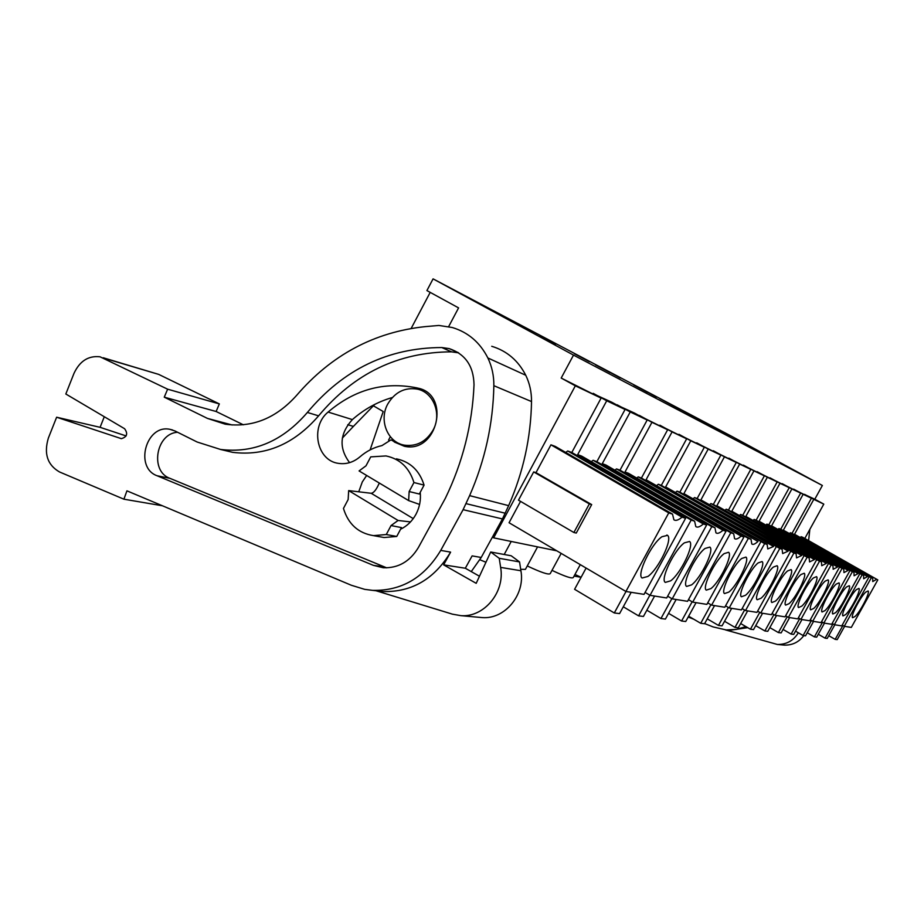 <?xml version="1.0" encoding="UTF-8"?>
<svg xmlns="http://www.w3.org/2000/svg" width="924" height="924" viewBox="0 0 924 924"><rect width="100%" height="100%" fill="white"/><g stroke="black" fill="none" stroke-linecap="round" stroke-linejoin="round"><path stroke-width="1.39" d="M492.423 537.121L493.647 537.849L575.34 385.828L561.191 378.055L601.108 398.105L571.806 452.483L567.717 450.981L565.707 452.437M575.34 385.828L601.108 398.105M561.191 378.055L573.504 355.116L822.372 485.481L731.9 436.44L433.079 278.863L426.911 290.575L458.581 307.888L448.648 326.622M593.023 393.659L611.896 402.287L625.063 409.505L596.869 461.688L593.104 460.302L591.291 461.654M617.024 405.093L634.453 413.051L647.17 420.039L620.004 470.177L616.527 468.907L614.887 470.166M639.189 415.65L667.636 429.776L641.429 478.043L638.207 476.865L636.717 478.043M659.724 425.444L686.648 438.831L661.33 485.354L658.327 484.257L656.976 485.354M678.817 434.534L704.342 447.251L679.856 492.157L677.061 491.129L675.825 492.169M696.604 443.012L720.859 455.116L697.146 498.51L694.536 497.551L693.404 498.521M713.212 450.935L736.301 462.474L713.328 504.446L710.879 503.557L709.84 504.469M728.759 458.339L750.785 469.369L728.493 510.025L726.195 509.182L725.236 510.036M743.335 465.292L764.379 475.837L742.746 515.257L740.586 514.46L739.697 515.28M757.045 471.829L777.188 481.935L756.155 520.177L754.123 519.427L753.291 520.2M769.946 477.985L789.246 487.687L768.803 524.82L766.885 524.116L766.111 524.844M782.12 483.783L800.646 493.104L780.745 529.209L778.932 528.54L778.216 529.233M793.624 489.27L811.434 498.244L792.053 533.356L790.332 532.732L789.662 533.379M804.504 494.467L814.795 499.214L822.372 485.481M573.504 355.116L433.079 278.863M388.577 440.067L390.344 436.74M493.647 537.849L556.802 550.831M804.816 538.461L823.792 504.123L814.795 499.214M842.203 625.121L844.27 626.287L871.286 577.8L872.73 578.262L794.524 534.268L813.801 499.364L823.792 504.123M800.496 537.318L801.131 536.694L802.748 537.294L877.8 579.891L801.131 536.694M625.906 591.476L668.757 512.901L672.499 514.102L673.896 519.75C675.617 521.078 678.332 520.212 682.028 517.151L685.585 518.295L644.028 594.363L625.906 591.476L509.055 522.741L520.535 501.386M573.885 532.501L589.35 503.915L591.683 504.596L576.264 533.067L573.885 532.501L518.491 500.184L533.679 471.921L535.989 472.649L550.947 444.825L555.255 446.408L672.499 514.102M472.661 299.942L489.755 309.217L472.568 300.127M675.571 406.883L695.645 417.66L675.571 406.883M680.595 409.736L659.736 398.544L680.595 409.736M704.608 422.187L723.273 432.213L704.608 422.187M709.851 425.144L690.505 414.761L709.851 425.144M555.89 344.051L540.159 335.516L555.89 344.051M574.439 353.592L589.477 361.746L574.37 353.719M504.365 316.92L487.572 307.796L504.365 316.92M531.115 331.011L514.876 322.187L531.115 331.011M633.841 384.892L647.62 392.365L633.783 384.996M656.502 397.043L642.919 389.674L656.502 397.043M595.587 364.726L610.175 372.649L595.518 364.853M620.281 377.974L605.913 370.178L620.281 377.974M729.891 435.701L717.948 429.221L729.891 435.701M736.497 438.992L748.024 445.252L736.463 439.062M581.092 577.304L574.959 574.462M580.284 564.645L573.296 577.512C572.06 578.874 564.957 576.495 551.986 570.362M561.168 553.395L550.242 573.596C548.821 575.051 541.164 572.51 527.269 565.95M537.572 546.881L525.421 569.369L520.697 569.323M485.955 562.254L479.891 559.759M411.192 328.39L430.203 292.377M370.12 449.884L383.206 411.515L373.227 405.717M398.082 520.466L348.671 490.598L348.152 499.538L343.451 508.431C348.29 524.139 358.304 533.206 373.481 535.631L386.278 534.534L396.743 536.451L401.455 527.592L391.048 525.56L398.082 520.466L410.51 521.91M348.671 490.598L371.205 493.289C373.388 492.989 375.618 490.552 377.904 485.989L379.325 483.044M409.147 491.545L413.94 482.536C409.309 467.763 399.988 458.893 385.989 455.936L370.72 456.883L365.996 465.823L359.078 470.928L408.651 500.6L409.147 491.545L419.334 494.017L424.07 485.112C419.484 470.535 410.256 461.781 396.408 458.835M408.651 500.6L419.588 504.435M387.78 403.996C378.586 420.224 387.653 442.7 404.597 445.195C416.666 446.639 426.149 441.637 433.033 430.168C442.088 414.229 433.552 392.226 417.278 389.119C404.747 387.156 394.906 392.111 387.78 403.996M591.683 504.596L535.989 472.649M668.757 512.901L550.947 444.825M589.35 503.915L533.679 471.921M682.028 517.151L567.717 450.981M571.806 452.483L685.585 518.295M386.278 534.534L391.048 525.56M396.743 536.451L384.084 537.525L379.625 536.729M413.94 482.536L424.07 485.112M661.931 536.729C651.143 543.993 636.347 574.959 642.111 578.02L647.932 576.449C658.685 568.837 673.065 538.784 667.521 535.377L661.931 536.729M626.01 591.499L614.298 612.97L574.589 589.293L586.105 568.064M614.298 612.97L619.577 613.594L631.184 592.319M804.585 494.34L813.801 499.364M871.286 577.8L794.317 534.649M872.73 578.262L872.753 581.566L876.402 579.44M844.27 626.287L851.304 627.419L877.8 579.891M865.673 592.145C860.198 597.135 850.253 616.643 852.609 617.729L855.116 616.447C860.602 611.33 870.373 592.169 868.098 590.956L865.673 592.145M842.884 625.502L835.157 639.362L828.759 635.689M835.157 639.362L837.213 639.604L844.605 626.345M645.091 592.423L650.034 595.322L691.164 520.085L694.605 521.182L581.623 456.086L577.673 454.631L606.721 400.773L625.063 409.505M593.196 393.347L606.721 400.773M691.164 520.085L577.673 454.631L577.165 455.578M694.605 521.182L695.807 526.564C697.377 527.789 699.895 526.923 703.349 523.989L593.104 460.302M703.349 523.989L706.629 525.04L596.869 461.688M650.034 595.322L666.689 597.978L706.629 525.04M684.395 542.838C674.266 549.884 659.967 579.591 665.292 582.397L670.662 580.838C680.769 573.481 694.686 544.606 689.558 541.476L684.395 542.838M649.872 595.229L638.6 615.869L623.296 606.791M638.6 615.869L643.439 616.447L654.596 596.049M667.659 596.199L672.222 598.868L711.769 526.68L714.933 527.696L605.925 465.015L602.275 463.675L630.237 411.965L647.17 420.039M617.174 404.804L630.237 411.965M711.769 526.68L602.275 463.675L601.813 464.541M714.933 527.696L715.961 532.836C717.405 533.957 719.738 533.102 722.984 530.284L616.527 468.907M722.984 530.284L726.01 531.254L620.004 470.177M672.222 598.868L687.572 601.316L726.01 531.254M705.047 548.452C695.518 555.289 681.681 583.841 686.601 586.428L691.591 584.88C701.12 577.766 714.599 549.965 709.851 547.1L705.047 548.452M671.852 598.648L660.949 618.537L646.858 610.21M660.949 618.537L665.419 619.08L676.16 599.491M688.472 599.676L692.688 602.125L730.757 532.767L733.679 533.702L628.389 473.261L625.005 472.014L651.951 422.314L667.636 429.776M639.327 415.384L651.951 422.314M730.757 532.767L625.005 472.014L624.578 472.811M733.679 533.702L734.568 538.623C735.885 539.662 738.08 538.819 741.129 536.093L638.207 476.865M741.129 536.093L743.936 536.994L641.429 478.043M692.688 602.125L706.883 604.388L743.936 536.994M724.116 553.638C715.107 560.267 701.72 587.756 706.283 590.136L710.926 588.611C719.935 581.727 732.998 554.931 728.586 552.286L724.116 553.638M692.134 601.801L681.589 621.009L668.572 613.34M681.589 621.009L685.724 621.506L696.072 602.667M707.715 602.875L711.619 605.139L748.324 538.403L751.027 539.269L646.072 479.752L672.083 431.889L686.648 438.831M659.863 425.202L672.083 431.889M748.324 538.403L646.072 479.752L645.68 480.492M751.027 539.269L751.789 543.97C753.002 544.941 755.058 544.109 757.946 541.476L658.327 484.257M757.946 541.476L661.33 485.354M711.619 605.139L724.786 607.241L760.544 542.319M741.764 558.442C733.24 564.887 720.258 591.383 724.508 593.578L728.851 592.076C737.375 585.389 750.045 559.54 745.945 557.103L741.764 558.442M710.914 604.735L700.715 623.296L688.634 616.204M700.715 623.296L704.55 623.746L714.529 605.613M725.559 605.844L729.186 607.946L764.622 543.624L767.139 544.432L665.65 486.936L690.771 440.794L704.342 447.251M678.944 434.315L690.771 440.794M764.622 543.624L665.65 486.936L665.28 487.618M767.139 544.432L767.775 548.948L773.561 546.488L677.061 491.129M773.561 546.488L679.856 492.157M729.186 607.946L741.429 609.898L775.975 547.262M758.154 562.901C750.057 569.161 737.467 594.744 741.429 596.765L745.495 595.287C753.591 588.807 765.904 563.825 762.069 561.561L758.154 562.901M728.355 607.461L718.468 625.421L707.241 618.849M718.468 625.421L722.037 625.837L731.681 608.339M742.145 608.604L745.529 610.545L779.775 548.475L782.12 549.226L683.887 493.635L708.188 449.087L720.859 455.116M696.719 442.804L708.188 449.087M779.775 548.475L683.887 493.635L683.541 494.271M782.12 549.226L782.663 553.58L788.114 551.154L694.536 497.551M788.114 551.154L697.146 498.51M745.529 610.545L756.952 612.369L790.366 551.871M773.4 567.047C765.707 573.134 753.476 597.863 757.183 599.745L761.006 598.278C768.71 591.984 780.676 567.821 777.084 565.731L773.4 567.047M744.594 610.013L734.996 627.396L724.543 621.286M734.996 627.396L738.322 627.789L747.655 610.891M757.622 611.168L760.775 612.982L793.912 553.002L796.107 553.707L700.912 499.896L724.451 456.826L736.301 462.474M713.316 450.739L724.451 456.826M793.912 553.002L700.912 499.896L700.588 500.485M796.107 553.707L796.557 557.888L801.709 555.509L710.879 503.557M801.709 555.509L713.328 504.446M760.775 612.982L771.448 614.679L803.811 556.179M787.629 570.917C780.295 576.842 768.41 600.762 771.898 602.517L775.49 601.074C782.836 594.952 794.467 571.552 791.106 569.611L787.629 570.917M759.747 612.381L750.438 629.232L740.667 623.55M750.438 629.232L753.545 629.614L762.577 613.27M772.071 613.559L775.028 615.257L807.137 557.241L809.181 557.9L716.851 505.74L739.674 464.079L750.785 469.369M728.851 458.154L739.674 464.079M807.137 557.241L716.851 505.74L716.55 506.294M809.181 557.9L809.551 561.931L814.425 559.574L726.195 509.182M814.425 559.574L728.493 510.025M775.028 615.257L785.03 616.851L816.4 560.21M800.946 574.543C793.947 580.318 782.385 603.488 785.654 605.105L789.05 603.695C796.061 597.747 807.391 575.051 804.226 573.25L800.946 574.543M773.919 614.61L764.876 630.965L755.728 625.652M764.876 630.965L767.786 631.311L776.541 615.5M785.619 615.788L788.391 617.382L819.507 561.214L821.436 561.827L731.808 511.238L753.938 470.87L764.379 475.837M743.427 465.118L753.938 470.87M819.507 561.214L731.808 511.238L731.519 511.746M821.436 561.827L821.736 565.719L826.356 563.409L740.586 514.46M826.356 563.409L742.746 515.257M788.391 617.382L797.782 618.884L828.216 563.998M813.42 577.939C806.733 583.564 795.472 606.029 798.555 607.542L801.766 606.144C808.477 600.357 819.507 578.343 816.527 576.657L813.42 577.939M787.213 616.712L778.412 632.582L769.831 627.615M778.412 632.582L781.15 632.905L789.639 617.579M798.324 617.89L800.935 619.38L831.138 564.934L832.94 565.511L745.853 516.401L767.359 477.258L777.188 481.935M757.137 471.667L767.359 477.258M831.138 564.934L745.599 516.874M832.94 565.511L833.171 569.276L837.571 567.001L754.123 519.427M837.571 567.001L756.155 520.177M800.935 619.38L809.759 620.789L839.315 567.555M825.144 581.127C818.733 586.613 807.761 608.408 810.683 609.828L813.721 608.454C820.142 602.818 830.907 581.439 828.077 579.868L825.144 581.127M799.699 618.676L791.14 634.107L783.067 629.44M791.14 634.107L793.716 634.407L801.963 619.542M810.279 619.865L812.727 621.263L842.064 568.433L843.774 568.988L759.089 521.252L779.983 483.275L789.246 487.687M770.027 477.835L779.983 483.275M842.064 568.433L758.847 521.713M843.774 568.988L843.947 572.614L848.128 570.385L766.885 524.116M848.128 570.385L768.803 524.82M812.727 621.263L821.055 622.591L849.78 570.905M836.174 584.118C830.018 589.477 819.334 610.649 822.083 611.977L824.97 610.625C831.138 605.128 841.637 584.349 838.969 582.882L836.174 584.118M811.445 620.524L803.106 635.539L795.518 631.15M803.106 635.539L805.543 635.827L813.547 621.39M821.54 621.713L823.85 623.042L852.367 571.737L853.972 572.256L771.575 525.837L791.891 488.946L800.646 493.104M782.201 483.645L791.891 488.946M852.367 571.737L771.344 526.264M853.972 572.256L854.099 575.779L858.096 573.573L778.932 528.54M858.096 573.573L780.745 529.209M823.85 623.042L831.704 624.289L859.643 574.07M846.569 586.948C840.655 592.18 830.226 612.762 832.847 613.998L835.585 612.681C841.51 607.311 851.755 587.098 849.225 585.724L846.569 586.948M822.522 622.279L814.402 636.879L807.241 632.755M814.402 636.879L816.689 637.156L824.485 623.134M832.166 623.469L834.349 624.705L862.092 574.855L863.617 575.34L783.367 530.168L803.152 494.294L811.434 498.244M793.693 489.142L803.152 494.294M862.092 574.855L783.148 530.572M863.617 575.34L863.686 578.759L867.497 576.588L790.332 532.732M867.497 576.588L792.053 533.356M834.349 624.705L841.776 625.894L868.976 577.061M856.386 589.616C850.704 594.721 840.528 614.76 843 615.915L845.622 614.61C851.316 609.378 861.318 589.708 858.916 588.415L856.386 589.616M832.986 623.931L825.074 638.161L818.294 634.268M825.074 638.161L827.234 638.415L834.822 624.786M126.126 435.943L100.081 427.327L56.63 417.221L121.356 438.657C127.05 436.994 128.136 433.679 124.601 428.724L65.823 394.005L74.001 373.342C79.776 361.007 88.461 355.497 100.046 356.803L167.637 389.189L164.253 397.17L207.438 418.399L225.202 424.174C252.24 427.916 276.033 418.329 296.604 395.391C331.393 354.966 374.243 332.039 425.179 326.634L438.877 325.456L452.275 327.512C468.122 332.282 479.983 342.423 487.86 357.958C491.961 366.528 493.959 375.768 493.855 385.689C493.116 423.758 485.031 460.406 469.623 495.634L463.097 509.678L440.736 550.404C424.266 577.696 401.559 591.014 372.591 590.367L364.68 589.35L351.351 585.262L126.935 490.84L123.897 499.191L162.439 505.774M123.897 499.191L59.529 471.968C47.424 464.98 43.705 453.684 48.371 438.057L56.63 417.221M103.257 357.761L158.674 374.382L219.346 403.915L216.124 411.492L164.253 397.17M167.637 389.189L219.346 403.915M243.358 424.809L216.124 411.492M491.73 346.292C506.86 350.866 518.202 360.522 525.756 375.26C529.683 383.391 531.612 392.157 531.519 401.559C530.896 437.618 523.273 472.314 508.639 505.647L502.448 518.93L481.208 557.472L471.252 571.598M100.081 427.327L104.296 416.736M220.536 449.457C253.719 453.476 282.675 441.141 307.38 412.451C343.358 369.392 388.149 347.747 441.764 347.539L449.156 348.591C465.338 354.077 473.631 366.135 474.024 384.788C472.326 424.52 462.751 462.393 445.287 498.406L418.387 547.528C409.921 561.561 398.209 568.306 383.229 567.74L373.4 565.361L157.103 475.768C134.176 467.602 146.073 424.185 169.82 429.302L174.983 430.965L197.147 442.019L220.536 449.457L232.652 452.344L220.409 449.434M440.736 550.404L450.612 552.125L443.624 564.853L476.195 583.333L490.702 551.998L499.237 558.304L500.635 567.394C505.162 592.157 484.061 617.602 460.857 615.65L452.46 614.171L376.056 590.759M450.612 552.125C434.338 579.059 411.885 592.203 383.229 591.556L377.408 590.91M386.717 567.856L169.854 478.309C149.653 471.205 156.052 433.356 177.593 432.27M307.38 412.451L318.595 415.846C354.181 373.342 398.487 352.021 451.513 351.848L458.604 352.841M318.595 415.846C294.155 444.167 265.511 456.341 232.652 452.344M393.485 441.21L391.002 439.859L381.982 445.576C373.827 447.412 366.458 451.178 359.875 456.895C353.465 462.289 346.408 464.46 338.715 463.398C316.817 460.961 309.898 426.865 328.101 412.058C354.62 389.478 384.141 381.404 416.701 387.849L417.879 388.126C451.131 394.571 437.422 453.834 404.4 446.28L394.583 442.157L393.485 441.21L396.523 442.122M420.212 492.365C420.998 500.034 419.6 507.311 416.019 514.194C412.312 520.997 407.161 526.01 400.577 529.233M358.743 491.799L362.3 481.935L366.666 475.467M499.237 558.304L519.542 561.919L520.917 570.743C525.363 594.802 504.816 619.496 482.189 617.59L479.452 617.347M443.624 564.853L465.315 568.237L479.475 576.241M490.702 551.998L511.215 555.786L519.542 561.919M349.595 462.635C338.727 448.105 339.639 433.76 352.356 419.6C364.275 409.147 377.604 401.778 392.342 397.516M347.782 424.693L353.407 426.403L374.728 404.412M353.407 426.403L342.33 438.091M465.315 568.237L472.118 555.89L481.208 557.472M745.899 626.599L736.185 629.44L726.149 629.937L713.051 626.899L704.654 623.561M693.878 619.276L688.195 617.024M574.07 576.091L581.069 577.281M809.84 529.36L808.615 540.621M798.336 632.778C793.473 640.69 786.486 644.582 777.361 644.467L725.375 629.879M747.701 627.65L729.66 630.33L726.102 629.937M803.799 635.62C798.902 642.122 792.434 645.287 784.418 645.114L782.732 644.952M413.247 518.607L371.205 493.289M104.597 358.35L158.674 374.382M207.438 418.399L232.178 424.994M487.86 357.958L525.756 375.26M493.855 385.689L531.519 401.559M469.623 495.634L508.639 505.647M466.077 503.638L505.278 513.224M463.097 509.678L502.448 518.93M120.709 438.496L121.448 438.669M157.103 475.768L169.854 478.309M373.4 565.361L384.014 566.874M441.764 347.539L451.513 351.848M500.635 567.394L520.917 570.743M328.101 412.058L352.356 419.6M417.879 388.126L423.492 390.24M394.583 442.157L399.272 443.555M409.528 446.673L404.597 445.195M384.084 537.525L373.481 535.631M666.897 535.019L667.521 535.377M511.215 541.464L504.192 554.492M372.591 590.367L383.229 591.556M169.82 429.302L172.615 429.983M449.156 348.591L458.408 352.714M460.857 615.65L482.189 617.59M416.701 387.849L424.439 390.76M391.949 440.147L394.883 441.025M726.149 629.937L729.66 630.33M777.361 644.467L784.418 645.114"/></g></svg>
